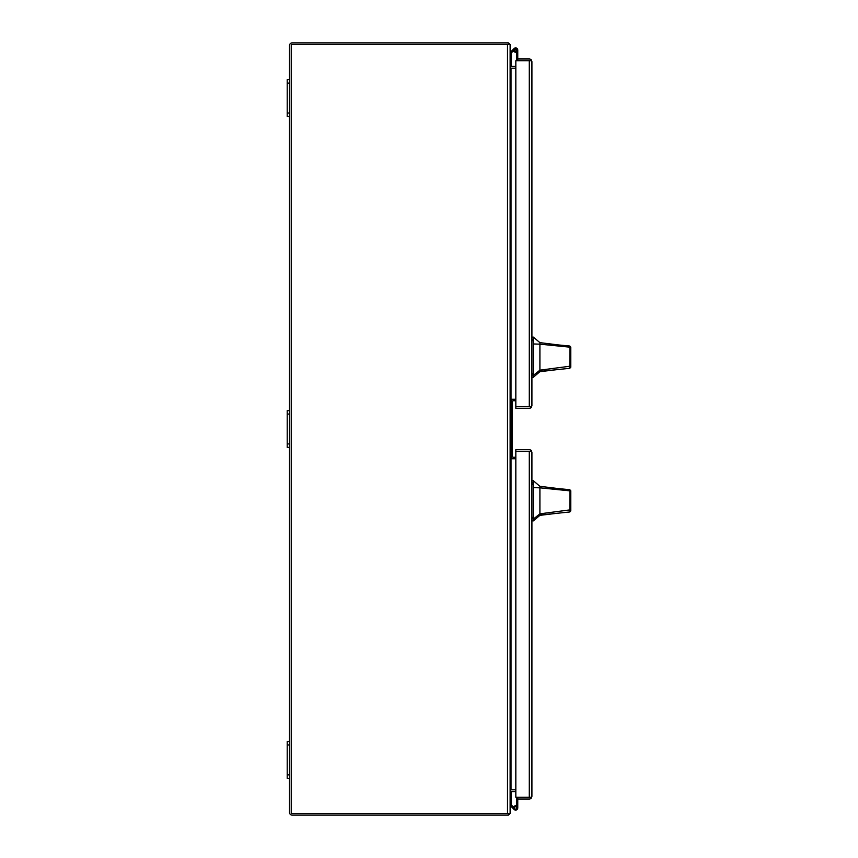 <?xml version="1.0" encoding="UTF-8"?>
<svg xmlns="http://www.w3.org/2000/svg" width="858" height="858" viewBox="0 0 858 858"><rect width="100%" height="100%" fill="white"/><g stroke="black" fill="none" stroke-linecap="round" stroke-linejoin="round"><path stroke-width="1.29" d="M531.37 60.017L530.437 60.736L517.76 60.736L517.76 58.987L529.289 58.987A2.628 2.628 0 0 1 531.37 60.017L531.917 61.615L531.37 60.736L529.343 60.736M529.343 406.563L515.83 406.574L515.83 408.311L529.289 408.311A2.628 2.628 0 0 0 531.37 407.293L531.917 405.684A2.628 2.628 0 0 1 531.917 405.695L531.917 61.615M531.37 407.293L529.289 406.574L531.37 406.563L531.917 405.695M515.83 406.563L529.289 406.563L529.289 60.736L515.83 60.736L515.83 406.563M515.604 49.153A0.922 0.922 0 0 1 516.527 50.075A0.922 0.922 0 0 1 515.604 50.987A0.922 0.922 0 0 1 514.682 50.075A0.922 0.922 0 0 1 515.604 49.153M515.604 49.056A1.008 1.008 0 0 1 516.613 50.021A1.008 1.008 0 0 1 515.604 51.083A1.008 1.008 0 0 1 514.596 50.075A1.008 1.008 0 0 1 515.604 49.056A1.008 1.008 0 0 1 516.613 50.075L516.613 60.736M510.124 52.51L514.017 48.616A2.156 2.156 0 0 0 513.545 50.697L511.271 52.981L511.271 65.734L510.145 65.734M516.613 51.973A2.156 2.156 0 0 1 513.459 50.075A2.156 2.156 0 0 1 515.604 47.919A2.156 2.156 0 0 1 517.76 50.075L517.76 58.987M526.726 60.736L517.76 60.736M515.701 51.072L515.797 52.209M517.76 52.209L517.76 50.075L517.76 52.209M507.496 44.648L291.248 44.648L291.248 813.352L510.124 813.352L510.124 44.648L507.496 44.648L507.496 813.352M510.124 789.971A2.628 2.628 0 0 1 511.014 789.821L510.124 789.821M510.124 68.179L511.014 68.179A2.628 2.628 0 0 1 510.124 68.029M515.83 68.179L511.014 68.179L511.014 789.821L515.83 789.821M515.83 458.73L511.389 458.73L511.389 399.27L515.83 399.27M529.343 797.264L517.76 797.264L517.76 799.013L529.289 799.013A2.628 2.628 0 0 0 531.37 797.983L531.917 796.396L531.917 452.305L531.37 451.437L529.343 451.437M531.37 797.983L529.289 797.264L531.37 797.264L531.917 796.385M531.37 450.707A2.628 2.628 0 0 0 529.289 449.689L515.83 449.689L515.83 797.264L529.289 797.264L529.289 451.437L515.83 451.437L530.437 451.437L531.37 450.707L531.917 452.305A2.628 2.628 0 0 1 531.917 452.316M514.457 808.161A0.922 0.922 0 0 0 515.379 809.083L515.84 809.083A0.922 0.922 0 0 0 516.752 808.161L516.752 807.7A0.922 0.922 0 0 0 515.84 806.777L515.379 806.777A0.922 0.922 0 0 0 514.457 807.7L511.271 805.019L511.271 792.266L510.145 792.266M510.124 805.49L514.017 809.384A2.156 2.156 0 0 0 517.76 807.925A2.156 2.156 0 0 0 515.604 805.78L515.604 806.777M513.545 807.303A2.156 2.156 0 0 1 515.604 805.78M516.613 806.027L516.613 797.264M516.613 805.791L517.76 805.791L517.76 799.013M517.76 805.791L517.76 807.925M515.83 457.26L513.256 457.26A1.105 1.105 0 0 1 512.151 456.156L512.151 401.844A1.105 1.105 0 0 1 513.256 400.74L515.83 400.74M513.256 457.26A1.105 1.105 0 0 1 512.151 456.156A1.105 1.105 0 0 0 513.256 457.26A1.105 1.105 0 0 1 512.151 456.156A1.105 1.105 0 0 0 513.256 457.26A1.105 1.105 0 0 1 512.151 456.156M512.151 401.844A1.105 1.105 0 0 1 513.256 400.74A1.105 1.105 0 0 0 512.151 401.844A1.105 1.105 0 0 1 513.256 400.74A1.105 1.105 0 0 0 512.151 401.844A1.105 1.105 0 0 1 513.256 400.74M539.907 486.314L558.923 488.652L539.907 486.314L533.386 480.791L533.386 520.87L539.907 515.358L539.907 513.835L533.386 519.047M570.795 500.836C570.795 509.126 570.795 509.126 570.795 500.836C570.795 492.535 570.795 492.535 570.795 500.836M558.923 488.652L569.809 489.704L570.795 490.808L570.795 509.03L570.023 509.877L539.907 513.835L539.907 487.827L569.98 490.851L569.809 489.704M570.795 507.271L570.795 510.875L569.809 511.969L539.907 515.09M539.907 495.431L539.907 493.607M570.795 491.216L570.795 492.127M539.907 486.818L539.907 487.827L533.386 487.623M569.809 511.969L569.98 490.851L570.795 491.806M570.795 510.875L570.795 509.03M539.907 342.642L558.923 344.991L539.907 342.642L533.386 337.13L533.386 377.209L539.907 371.686L539.907 370.173L533.386 375.386M570.795 363.299L570.795 367.203L569.787 368.307L539.907 371.417M570.795 357.164C570.795 365.465 570.795 365.465 570.795 357.164C570.795 348.874 570.795 348.874 570.795 357.164M558.923 344.991L569.766 346.031L570.795 347.136L570.795 365.369L570.023 366.205L539.907 370.173L539.907 344.165L569.98 347.179L569.809 346.042M539.907 351.769L539.907 349.946M570.795 347.554L570.795 348.455M539.907 343.157L539.907 344.165L533.386 343.961M569.809 368.296L569.98 347.179L570.795 348.144M570.795 367.203L570.795 365.369M570.795 350.729L570.795 351.308M508.376 44.648L508.376 42.9L292.128 42.9A2.628 2.628 0 0 0 289.5 45.528L289.5 79.676L287.205 79.676L287.205 116.441L289.5 116.441L289.5 410.617L287.205 410.617L287.205 447.383L289.5 447.383L289.5 741.559L287.205 741.559L287.205 778.324L289.5 778.324L289.5 812.472A2.628 2.628 0 0 0 292.128 815.1L508.376 815.1L508.376 813.352M508.376 43.05A2.628 2.628 0 0 1 509.974 44.648M509.974 813.352A2.628 2.628 0 0 1 508.376 814.95M510.124 65.551A0.879 0.879 0 0 0 511.014 66.431L515.83 66.431M515.83 791.569L511.014 791.569A0.879 0.879 0 0 0 510.124 792.449M289.5 447.383L289.5 443.94L287.205 443.94M287.205 414.06L289.5 414.06L289.5 443.94M289.5 414.06L289.5 410.617M289.5 116.441L289.5 112.999L287.205 112.999M287.205 83.119L289.5 83.119L289.5 112.999M289.5 83.119L289.5 79.676M289.5 778.324L289.5 774.881L287.205 774.881M287.205 745.001L289.5 745.001L289.5 774.881M289.5 745.001L289.5 741.559M531.917 517.353L533.386 517.353M533.386 484.309L531.917 484.309M533.386 482.882L531.917 482.882M533.386 518.79L531.917 518.79M531.917 373.691L533.386 373.691M533.386 340.647L531.917 340.647M533.386 339.21L531.917 339.21M533.386 375.118L531.917 375.118M556.531 513.352L539.907 515.358M533.386 480.791L531.917 480.791M533.386 520.87L531.917 520.87M556.531 369.691L539.907 371.686M533.386 337.13L531.917 337.13M533.386 377.209L531.917 377.209"/></g></svg>
